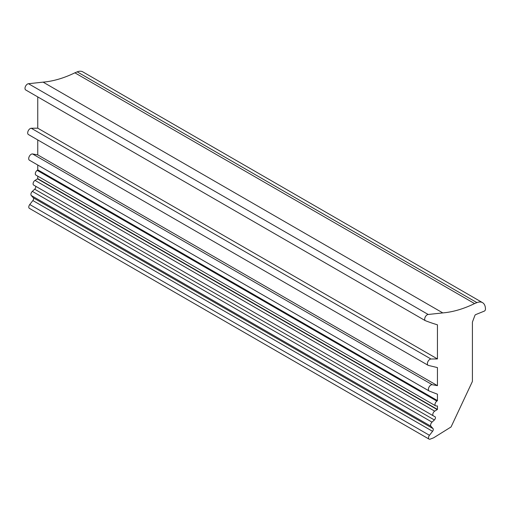 <?xml version="1.0" encoding="UTF-8"?>
<svg xmlns="http://www.w3.org/2000/svg" width="511" height="511" viewBox="0 0 511 511"><rect width="100%" height="100%" fill="white"/><g stroke="black" fill="none" stroke-linecap="round" stroke-linejoin="round"><path stroke-width="0.77" d="M434.376 419.972L432.025 422.131L32.334 191.37L34.678 189.211L434.376 419.972A2.121 1.226 -60 0 0 435.002 416.721A2.121 1.226 -60 0 1 435.002 416.721L433.405 415.884A2.823 1.629 -60 0 1 433.373 415.865A2.823 1.629 -60 0 1 432.926 413.648A2.823 1.629 -60 0 1 434.708 411.157L35.016 180.396L37.514 178.837A2.121 1.226 120 0 0 37.75 178.665L437.448 409.426L437.448 405.97L436.094 405.964A2.823 1.629 -60 0 1 435.583 405.83A2.823 1.629 -60 0 1 435.129 403.613A2.823 1.629 -60 0 1 436.918 401.122L37.22 170.361A4.235 2.446 120 0 0 37.75 169.831L437.448 400.592L437.448 394.192L429.297 391.062A3.532 2.038 -60 0 1 429.131 390.979A3.532 2.038 -60 0 1 428.588 388.149A3.532 2.038 -60 0 1 430.894 385.038A3.532 2.038 -60 0 1 432.268 384.719L32.576 153.958A3.532 2.038 120 0 0 31.203 154.277A3.532 2.038 120 0 0 28.891 157.388A3.532 2.038 120 0 0 29.434 160.218A3.532 2.038 120 0 0 29.6 160.301M28.495 83.715A3.532 2.038 120 0 0 27.498 84.047A3.532 2.038 120 0 0 25.243 86.985A3.532 2.038 120 0 0 25.55 89.866L425.241 320.627A3.532 2.038 -60 0 1 424.935 317.746A3.532 2.038 -60 0 1 427.19 314.808A3.532 2.038 -60 0 1 428.186 314.476L28.495 83.715L43.103 82.137A142.397 82.214 120 0 0 74.874 72.818L474.566 303.579L476.923 302.621A14.129 8.157 -60 0 1 482.525 302.64A14.129 8.157 -60 0 1 485.45 309.334A1.412 0.818 -60 0 1 484.307 311.116L475.505 314.68A1.412 0.818 120 0 0 474.828 315.645L472.42 322.071L472.42 380.836A2.121 1.226 -60 0 1 472.126 382.036L451.053 426.966L433.584 437.838L430.147 439.141A2.823 1.629 -60 0 1 429.068 439.115A2.823 1.629 -60 0 1 429.451 435.289L29.759 204.521L32.87 200.561A2.121 1.226 120 0 0 33.336 197.834L31.254 195.502L430.945 426.263A2.823 1.629 -60 0 1 432.025 422.131M31.28 128.255A3.532 2.038 120 0 0 30.181 128.593A3.532 2.038 120 0 0 27.875 131.704A3.532 2.038 120 0 0 28.418 134.54L428.109 365.301A3.532 2.038 -60 0 1 427.566 362.471A3.532 2.038 -60 0 1 429.879 359.354A3.532 2.038 -60 0 1 430.977 359.016L31.28 128.255L37.75 128.178L37.75 96.911M34.678 189.211A2.121 1.226 120 0 0 35.54 186.176M35.016 180.396A2.823 1.629 120 0 0 33.234 182.887A2.823 1.629 120 0 0 33.681 185.103A2.823 1.629 120 0 0 33.713 185.116L433.341 415.845M437.448 409.426A2.121 1.226 -60 0 1 437.205 409.598L434.708 411.157M32.334 191.37A2.823 1.629 120 0 0 31.254 195.502M430.945 426.263L433.034 428.601A2.121 1.226 -60 0 1 432.568 431.322L429.451 435.289M37.75 178.665L37.75 176.148M37.22 170.361A2.823 1.629 120 0 0 35.438 172.852A2.823 1.629 120 0 0 35.885 175.069L435.583 405.83M29.759 204.521A2.823 1.629 120 0 0 29.376 208.354L429.068 439.115M437.448 400.592A4.235 2.446 -60 0 1 436.918 401.122M432.268 384.719L437.448 385.664L437.448 367.594L428.435 365.429A3.532 2.038 -60 0 1 428.109 365.301M37.75 128.178L437.448 358.939L430.977 359.016M74.874 72.818L77.225 71.859A14.129 8.157 -60 0 1 82.833 71.879L482.525 302.64M37.75 169.831L37.75 165.021M32.576 153.958L37.75 154.897L37.75 139.931M437.448 385.664L37.75 154.897M437.448 358.939L437.448 324.817A448.664 259.039 -60 0 1 425.241 320.627M428.186 314.476L442.801 312.904L43.103 82.137M442.801 312.904A142.397 82.214 120 0 0 474.566 303.579M437.205 409.598L37.514 178.837M33.336 197.834L433.034 428.601M32.87 200.561L432.568 431.322M77.225 71.859L476.923 302.621M33.681 185.103L433.373 415.865M29.434 160.218L429.131 390.979"/></g></svg>
